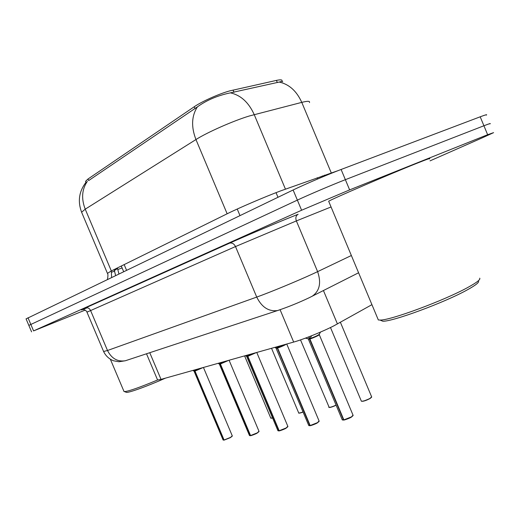 <?xml version="1.0" encoding="UTF-8"?>
<svg xmlns="http://www.w3.org/2000/svg" width="520" height="520" viewBox="0 0 520 520"><rect width="100%" height="100%" fill="white"/><g stroke="black" fill="none" stroke-linecap="round" stroke-linejoin="round"><path stroke-width="0.78" d="M371.924 304.661L334.094 325.721C323.076 331.442 303.316 339.424 293.677 342.069L161.031 379.385L157.573 379.977L157.437 379.652M282.042 80.977C282.445 79.703 280.572 79.508 276.432 80.398L229.723 90.896C218.959 93.847 201.675 101.576 194.266 106.73L88.01 178.997L85.527 181.369L85.735 181.857M282.731 81.835C282.555 81.282 281.385 81.361 279.221 82.062L227.292 93.541C215.826 96.298 205.862 100.744 197.399 106.88L88.712 180.531M28.834 325.39L297.362 200.115C308.841 194.733 332.43 184.697 345.371 179.68L483.918 125.762C489.216 123.715 491.225 123.091 489.95 123.897C491.225 123.091 489.216 123.715 483.918 125.762L345.371 179.68C332.43 184.697 308.841 194.733 297.362 200.115L28.834 325.39M26.072 318.883L293.118 189.982C304.538 184.444 328.107 174.369 341.107 169.475L480.2 116.805C485.518 114.809 487.559 114.251 486.317 115.135M85.209 310.089L33.579 330.902L301.606 210.236L349.635 189.885L487.637 134.713L493.591 132.652L482.404 137.781L430.04 160.862M311.584 335.777L309.861 338.897L308.984 336.798M319.28 334.607L317.499 335.875L309.894 338.969L308.38 339.079L309.582 339.06L305.396 338.15M309.543 338.981L308.672 336.915M342.166 419.627L343.519 419.939L309.575 339.06M343.519 419.939L343.889 419.946M351.423 417.072L343.85 419.881L309.894 338.969C311.116 338.865 320.71 334.666 319.228 334.588L319.228 334.399M309.894 338.969L309.894 338.969C314.853 337.259 317.986 335.822 319.306 334.633M278.544 346.326L277.55 347.925L277.05 346.743M308.692 425.321L309.861 425.588L277.29 348.075L275.314 347.718L276.699 347.88M317.401 422.851L310.167 425.536L277.583 347.997C280.228 347.217 283.186 345.917 286.468 344.097L277.55 347.925M277.257 348.01L276.757 346.827M309.861 425.588L310.206 425.601M276.497 347.874L276.296 348.231L277.29 348.082L276.231 348.14M248.69 354.725L247.819 356.239L247.344 355.101M277.869 430.553L278.889 430.781L247.585 356.375L245.83 356.044L247.026 356.187M286.097 428.162L279.168 430.736L247.852 356.31L256.425 352.547L247.819 356.239M247.553 356.317L247.072 355.179M278.889 430.781L279.221 430.807M247.852 356.31L256.425 352.547M246.675 356.408L247.585 356.382L246.662 356.434M221.136 362.479L220.376 363.909L219.921 362.817M249.405 435.383L250.296 435.584L220.161 364.039L218.595 363.727L219.635 363.857M259.058 431.418L257.212 433.062L250.556 435.539L220.409 363.981L228.696 360.353L220.376 363.909M220.129 363.981L219.667 362.888M220.409 363.981L228.69 360.353M219.069 363.863L220.161 364.046L219.356 364.084M195.631 369.655L194.968 371.013L194.525 369.967M223.035 439.849L223.821 440.024L194.766 371.137L193.362 370.844L194.272 370.955M230.438 437.606L224.061 439.985L194.994 371.079L203.014 367.575L194.968 371.013M194.74 371.079L194.292 370.032M194.994 371.079L203.008 367.575M193.785 370.962L194.766 371.144L194.058 371.176M377.644 318.325L378.326 319.956L380.042 320.067C389.974 320.58 444.704 300.358 468.267 287.203C476.912 282.438 480.721 279.428 479.707 278.168M328.783 201.526L328.659 201.247C331.819 199.056 389.747 174.083 416.676 163.371C427.407 159.094 431.6 157.625 429.254 158.964M380.204 320.132L382.824 321.224C392.49 321.75 444.873 302.439 467.46 289.776C475.755 285.188 479.421 282.269 478.459 281.021M123.858 391.137L124.54 391.612C129.019 391.183 140.036 387.309 157.586 379.977M125.834 392.125L126.542 392.399C129.642 392.62 147.94 385.95 165.47 378.137M276.25 348.101L277.557 347.945M250.445 435.688L249.477 435.546L219.394 364.163L220.389 363.935M223.964 440.128L223.093 439.991L194.097 371.241L194.981 371.04M323.44 290.557L337.428 323.934M233.025 90.058L233.987 92.346M276.036 192.654L277.972 197.281M276.432 80.398L277.342 82.57M317.168 177.756L317.681 178.984M88.01 178.997L88.673 180.557M124.163 264.602L126.549 270.257M194.266 106.73L195.046 108.596M237.231 209.04L239.98 215.592M280.098 309.731L293.677 342.069M149.76 352.703L161.031 379.385M111.612 277.453L111.326 270.94L227.149 213.785C238.823 207.974 265.226 196.664 280.716 190.859L338.026 170.658M114.719 271.089L111.748 272.149M107.439 273.37L111.326 270.94L85.228 209.177L81.601 212.225L81.835 212.791M309.445 102.564C310.193 100.971 307.632 100.913 301.769 102.375L249.34 115.986C233.395 120.77 207.083 132.399 195.956 139.548C191.074 126.9 191.555 116.005 197.399 106.88M230.692 92.931C240.897 95.277 248.742 102.499 254.215 114.602L285.435 189.118M87.367 181.337C81.88 189.364 81.172 198.64 85.228 209.177L195.956 139.548L227.149 213.785M331.428 173.277L301.769 102.375C296.641 91.026 289.12 84.253 279.221 82.062M28.002 317.746L33.579 330.902M293.118 189.982L301.606 210.236M341.107 169.475L349.635 189.885M480.2 116.805L487.637 134.713M122.09 267.937L117.916 269.451M114.472 270.439L117.552 268.515L117.325 267.976M324.486 175.136L324.733 175.728L328.53 174.453M322.296 175.916L322.692 176.872M118.924 273.93L117.552 268.515M103.61 351.507L107.503 350.5L256.731 297.083C269.451 292.572 297.161 281.119 312.858 273.871L317.616 271.642L296.368 220.922L235.502 246.558L86.957 312.169M87.302 307.762C80.041 310.603 79.404 310.674 85.377 307.964L229.632 243.139C232.115 242.606 234.072 243.75 235.502 246.558L256.731 297.083C261.762 307.242 268.704 311.733 277.563 310.55L279.689 309.868M229.444 243.211C243.224 236.983 274.573 223.711 292.656 216.444L298.149 214.247M311.409 296.641L312.097 296.296C319.631 291.109 321.471 282.893 317.616 271.642L351.364 255.508M331.052 206.967L296.368 220.922C295.347 217.893 295.9 215.683 298.025 214.305L292.565 216.483C274.579 223.711 243.243 236.983 229.632 243.139L85.547 307.899C87.731 307.385 89.401 308.236 90.558 310.453L107.503 350.5C111.573 358.534 117.526 361.953 125.359 360.757L127.433 360.068M85.377 307.964L82.582 309.342L83.713 309.517C86.06 310.661 87.133 311.532 86.938 312.117L103.675 351.669C105.788 355.934 109.07 358.976 113.51 360.789L118.976 361.751L125.359 360.757L277.563 310.55C288.048 307.034 298.617 302.75 309.283 297.687L358.585 272.772M310.063 338.54C315.048 336.772 318.136 335.335 319.325 334.224L320.495 332.079M307.339 338.669L308.945 338.851M343.635 420.05L342.498 419.972M343.85 419.881L351.475 416.871L353.028 415.162L319.286 334.724M353.035 415.636L351.475 417.047M343.675 420.056L342.277 419.887L308.432 339.235L309.575 339.053M361.276 400.966L361.374 401.2C363.272 401.336 366.216 400.361 370.195 398.281L371.605 396.767L340.392 322.283M371.605 397.189L370.195 398.444M370.143 398.476C366.165 400.543 363.311 401.473 361.575 401.265M277.726 347.594L285.246 344.442M275.925 347.893L308.783 425.542L310.011 425.698M309.978 425.698L308.997 425.613M310.167 425.536L317.447 422.656L319.079 420.973L286.748 344.019M319.072 421.401L317.447 422.825M277.583 347.99C281.275 346.762 284.239 345.469 286.462 344.097M247.975 355.921L255.19 352.898M246.369 356.2L247.585 356.375M279 430.892L278.155 430.813M279.168 430.736L286.137 427.973L287.833 426.322L256.763 352.456M287.82 426.712L286.137 428.142C284.837 429.143 278.616 431.262 279.325 430.846M220.513 363.61L227.448 360.698M250.406 435.682L249.672 435.611M250.556 435.539L257.231 432.887L258.986 431.262L229.08 360.243M258.967 431.613L257.231 433.05M195.084 370.728L201.767 367.926M223.925 440.122L223.288 440.05M224.061 439.985L230.464 437.437L232.271 435.838L203.437 367.458M232.239 436.163L230.464 437.593M328.725 407.101L328.809 407.303C330.07 407.498 332.488 406.763 336.063 405.087M300.514 339.898L329.219 407.478C329.349 407.44 329.803 408.005 336.122 405.223C332.527 406.906 330.155 407.622 329.004 407.362M298.636 412.769L298.708 412.938C299.273 413.147 300.722 412.809 303.062 411.925M271.538 348.296L298.708 412.938C299.812 412.529 296.199 414.232 303.115 412.054C300.768 412.938 299.364 413.257 298.896 413.004M270.738 418.022L272.578 417.969M272.63 418.093L270.985 418.223M85.527 181.369L85.943 182.351M121.284 266.026L123.656 271.648M146.504 353.776L157.573 379.977M107.452 279.461C108.108 275.828 108.076 273.735 107.354 273.169L81.601 212.225C77.545 201.318 79.034 191.315 86.06 182.208M26.039 318.806L31.577 331.858M114.101 269.568L115.628 275.516M353.145 415.402L351.449 417.066C349.759 418.321 343.466 420.362 344.006 419.998M371.703 396.981L370.168 398.463L363.454 401.187L361.374 401.2L330.486 327.516M319.176 421.181L317.421 422.838C315.933 423.956 309.712 426.036 310.317 425.646M246.714 356.506L277.953 430.742L279.038 430.892M287.918 426.498L286.117 428.155M257.212 433.062C256.048 433.959 249.971 436.072 250.705 435.643M232.33 435.975L230.451 437.606L224.205 440.089M244.589 355.882L270.803 418.165L272.63 418.1M378.326 319.956L328.659 201.247M382.824 321.224L380.042 320.067M124.026 391.541L110.396 359.333M126.542 392.399L124.54 391.612"/></g></svg>

